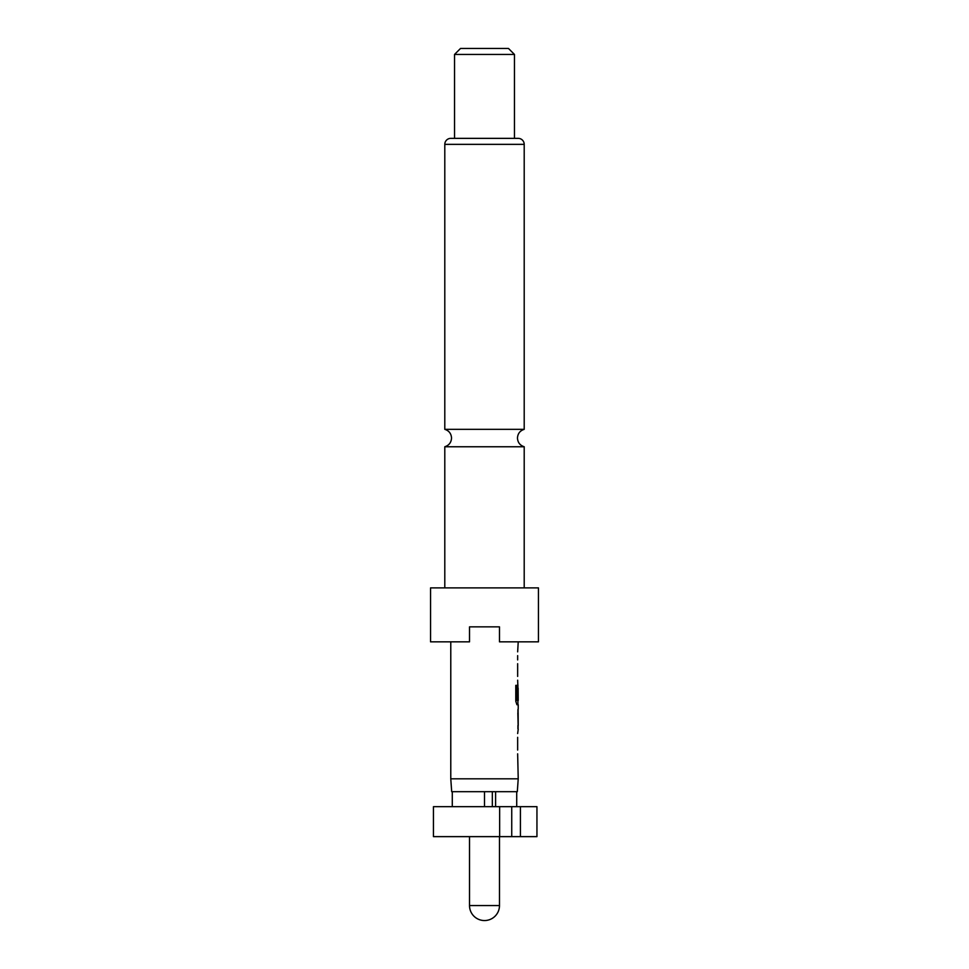 <?xml version="1.0" encoding="UTF-8"?>
<svg xmlns="http://www.w3.org/2000/svg" width="969" height="969" viewBox="0 0 969 969"><rect width="100%" height="100%" fill="white"/><g stroke="black" fill="none" stroke-linecap="round" stroke-linejoin="round"><path stroke-width="1.45" d="M444.795 587.892L444.795 446.757L524.205 446.757L524.205 587.892M469.517 836.635L469.517 905.567L499.483 905.567L499.483 836.635M495.595 806.668L495.595 791.685L517.313 791.685L518.221 778.822L517.652 753.821M484.5 806.668L484.5 791.685L451.687 791.685L450.779 778.822L518.221 778.822M538.449 587.892L430.551 587.892L430.551 641.841L469.517 641.841L469.517 626.858L499.483 626.858L499.483 641.841L538.449 641.841L538.449 587.892M524.205 144.357L444.795 144.357A5.996 5.996 0 0 1 450.779 138.361L518.221 138.361A5.996 5.996 0 0 1 524.205 144.357L524.205 429.34L444.795 429.34C449.01 430.721 451.263 433.615 451.53 438.049C451.263 442.482 449.01 445.377 444.795 446.757M514.466 54.446L454.534 54.446L454.534 138.361L514.466 138.361L514.466 54.446L508.471 48.45L460.529 48.45L454.534 54.446M444.795 144.357L444.795 429.34M517.652 750.042L517.652 737.324M517.652 733.557L518.221 729.269M518.112 709.005L518.112 729.269M518.221 709.005L518.221 704.729L516.925 704.729L517.918 704.729L517.918 700.539M516.998 700.284L516.998 685.349L515.787 685.349L515.787 701.205L516.925 704.729M517.058 700.539L518.221 700.539L518.124 688.075M517.918 684.998L517.652 698.806M517.809 684.465L517.652 680.177M517.652 676.41L517.652 663.692M517.652 659.913L517.652 655.638M517.652 651.858L518.221 641.841M450.779 778.822L450.779 641.841M518.124 713.039L518.221 725.49L518.149 712.784M499.653 806.668L433.446 806.668L433.446 836.635L520.414 836.635L520.414 806.668L499.653 806.668L499.653 836.635M484.5 791.685L492.337 791.685L492.337 806.668M520.414 836.635L536.947 836.635L536.947 806.668L520.414 806.668M495.595 791.685L492.337 791.685M516.719 806.668L516.719 791.685M452.281 806.668L452.281 791.685M511.741 836.635L511.741 806.668M516.707 700.284L516.707 685.349L515.787 685.349M518.124 725.248L517.834 713.039M524.205 446.757C519.99 445.377 517.737 442.482 517.47 438.049C517.737 433.615 519.99 430.721 524.205 429.34M469.517 905.567A14.983 14.983 0 0 0 484.5 920.55A14.983 14.983 0 0 0 499.483 905.567M517.918 687.82L517.918 684.974M517.918 728.761L517.918 725.49M517.918 712.784L517.918 709.514"/></g></svg>
